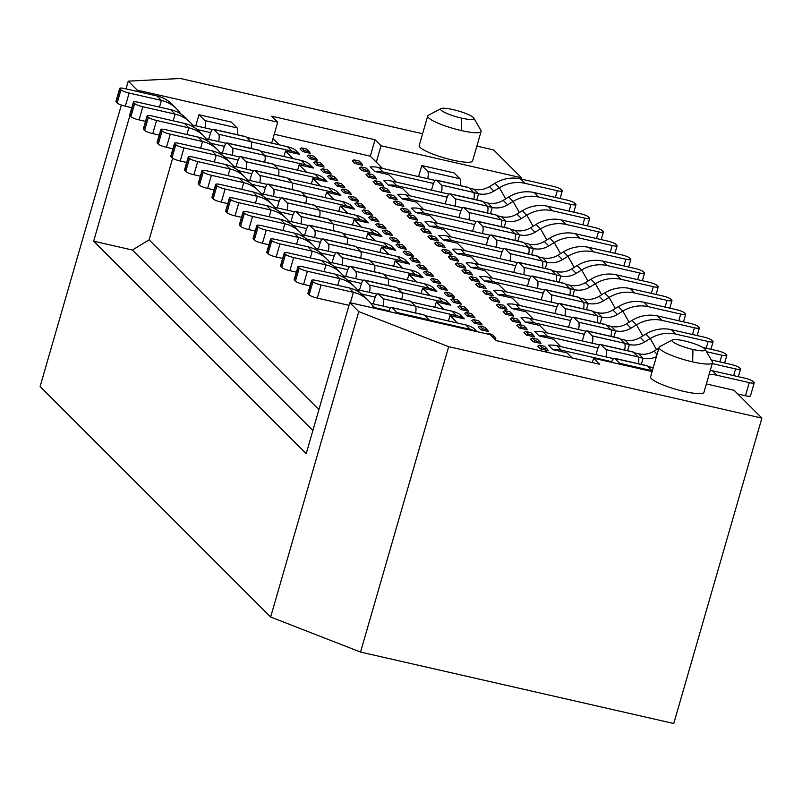 <?xml version="1.0" encoding="UTF-8"?>
<svg xmlns="http://www.w3.org/2000/svg" width="802" height="802" viewBox="0 0 802 802"><rect width="100%" height="100%" fill="white"/><g stroke="black" fill="none" stroke-linecap="round" stroke-linejoin="round"><path stroke-width="1.2" d="M652.116 371.577L593.58 358.233L599.585 364.228L496.258 340.66L490.253 334.665L349.792 302.625L358.785 311.627L448.679 346.675L761.9 418.113L734.051 390.263L706.382 383.957M705.219 349.391L712.306 361.762A27.779 4.922 -163.9 0 1 712.497 362.745L703.966 392.298A27.779 4.922 -163.9 0 1 684.136 391.446A27.779 4.922 -163.9 0 1 650.582 376.89L659.114 347.336A27.779 4.922 -163.9 0 1 659.795 346.614L672.397 339.918A17.363 3.078 -163.9 0 1 684.367 340.9A17.363 3.078 -163.9 0 1 704.798 348.87A17.363 3.078 -163.9 0 1 705.219 349.391A17.363 3.078 -163.9 0 1 692.938 349.471A17.363 3.078 -163.9 0 1 672.397 339.918M593.58 358.233L592.327 362.574M172.641 158.295L149.102 239.848L132.39 250.034L93.644 241.191L306.194 453.681L349.792 302.625M121.353 105.032L40.1 386.534L270.645 617.009L358.785 311.627M93.644 241.191L129.874 115.699M136.891 91.378L137.242 90.145L128.25 81.142L126.014 88.892M270.645 617.009L360.539 652.066L448.679 346.675M360.539 652.066L673.75 723.504L761.9 418.113M476.859 146.104L493.651 149.934L521.5 177.783L521.14 179.016M712.497 362.745A27.779 4.922 -163.9 0 1 692.667 361.892A27.779 4.922 -163.9 0 1 659.114 347.336M300.86 191.658L268.57 184.29A6.947 2.085 -77.2 0 0 268.219 184.089L300.509 191.457A6.947 2.085 102.8 0 1 300.86 191.658L305.662 196.46A6.947 2.085 102.8 0 1 305.853 203.257M277.231 207.868L278.675 202.856A6.947 2.085 102.8 0 1 281.933 197.803L314.224 205.162A6.947 2.085 102.8 0 1 314.574 205.372L319.376 210.164A6.947 2.085 102.8 0 1 319.567 216.961M290.946 221.583L292.389 216.57A6.947 2.085 102.8 0 1 295.647 211.507L327.938 218.876A6.947 2.085 102.8 0 1 328.289 219.076L333.091 223.878A6.947 2.085 102.8 0 1 333.281 230.675M304.65 235.287L306.103 230.274A6.947 2.085 102.8 0 1 309.361 225.212L341.652 232.58A6.947 2.085 102.8 0 1 342.003 232.78L346.805 237.582A6.947 2.085 102.8 0 1 346.995 244.379M318.364 249.001L319.818 243.978A6.947 2.085 102.8 0 1 323.076 238.926L355.366 246.294A6.947 2.085 102.8 0 1 355.717 246.495L360.519 251.287A6.947 2.085 102.8 0 1 360.71 258.094M332.078 262.705L333.532 257.693A6.947 2.085 102.8 0 1 336.79 252.63L369.08 259.998A6.947 2.085 102.8 0 1 369.431 260.199L374.223 265.001A6.947 2.085 102.8 0 1 374.424 271.798M345.792 276.419L347.236 271.397A6.947 2.085 102.8 0 1 350.494 266.344L382.785 273.703A6.947 2.085 102.8 0 1 383.135 273.913L387.937 278.705A6.947 2.085 102.8 0 1 388.128 285.502M359.507 290.123L360.95 285.111A6.947 2.085 102.8 0 1 364.208 280.048L396.499 287.417A6.947 2.085 102.8 0 1 396.85 287.617L401.652 292.419A6.947 2.085 102.8 0 1 401.842 299.216M373.221 303.828L374.664 298.815A6.947 2.085 102.8 0 1 377.922 293.763L410.213 301.121A6.947 2.085 102.8 0 1 410.564 301.331L415.366 306.123A6.947 2.085 102.8 0 1 415.556 312.92M388.699 311.497A6.947 2.085 102.8 0 1 391.637 307.467L423.927 314.835A6.947 2.085 102.8 0 1 424.278 315.036L429.08 319.838A6.947 2.085 102.8 0 1 429.551 320.82M195.778 125.814L198.986 114.726L231.277 122.084L237.101 127.909A6.947 2.085 102.8 0 1 237.292 134.716M208.67 139.327L210.114 134.315A6.947 2.085 102.8 0 1 213.372 129.252L245.663 136.621A6.947 2.085 102.8 0 1 246.013 136.821L250.815 141.623A6.947 2.085 102.8 0 1 251.006 148.42M222.375 153.042L223.828 148.019A6.947 2.085 102.8 0 1 227.086 142.967L259.377 150.325A6.947 2.085 102.8 0 1 259.728 150.535L264.53 155.327A6.947 2.085 102.8 0 1 264.72 162.124M236.089 166.746L237.542 161.733A6.947 2.085 102.8 0 1 240.8 156.671L273.091 164.039A6.947 2.085 102.8 0 1 273.442 164.24L278.234 169.042A6.947 2.085 102.8 0 1 278.434 175.839M249.803 180.45L251.257 175.438A6.947 2.085 102.8 0 1 254.515 170.385L286.805 177.743A6.947 2.085 102.8 0 1 287.156 177.954L291.948 182.746A6.947 2.085 102.8 0 1 292.149 189.543M149.102 239.848L318.915 409.601M132.39 250.034L312.89 430.473M620.066 364.268A6.947 2.085 -77.2 0 0 619.595 363.286L614.793 358.484A6.947 2.085 -77.2 0 0 614.442 358.283A6.947 2.085 -77.2 0 0 611.505 362.314M605.951 356.91A6.947 2.085 -77.2 0 0 605.881 349.582L601.079 344.78A6.947 2.085 -77.2 0 0 600.728 344.579A6.947 2.085 -77.2 0 0 597.47 349.632L596.016 354.644M592.237 343.206A6.947 2.085 -77.2 0 0 592.167 335.868L587.365 331.076A6.947 2.085 -77.2 0 0 587.014 330.865A6.947 2.085 -77.2 0 0 583.756 335.928L582.312 340.94M578.523 329.492A6.947 2.085 -77.2 0 0 578.453 322.163L573.651 317.361A6.947 2.085 -77.2 0 0 573.3 317.161A6.947 2.085 -77.2 0 0 570.042 322.214L568.598 327.236M564.808 315.787A6.947 2.085 -77.2 0 0 564.738 308.449L559.936 303.657A6.947 2.085 -77.2 0 0 559.585 303.447A6.947 2.085 -77.2 0 0 556.327 308.509L554.884 313.522M551.094 302.073A6.947 2.085 -77.2 0 0 551.024 294.745L546.232 289.943A6.947 2.085 -77.2 0 0 545.881 289.743A6.947 2.085 -77.2 0 0 542.623 294.795L541.17 299.818M537.38 288.369A6.947 2.085 -77.2 0 0 537.32 281.031L532.518 276.239A6.947 2.085 -77.2 0 0 532.167 276.028A6.947 2.085 -77.2 0 0 528.909 281.091L527.455 286.103M523.676 274.665A6.947 2.085 -77.2 0 0 523.606 267.327L518.804 262.525A6.947 2.085 -77.2 0 0 518.453 262.324A6.947 2.085 -77.2 0 0 515.195 267.377L513.741 272.399M509.962 260.951A6.947 2.085 -77.2 0 0 509.892 253.612L505.09 248.82A6.947 2.085 -77.2 0 0 504.739 248.62A6.947 2.085 -77.2 0 0 501.481 253.673L500.037 258.685M496.248 247.247A6.947 2.085 -77.2 0 0 496.177 239.908L491.375 235.106A6.947 2.085 -77.2 0 0 491.024 234.906A6.947 2.085 -77.2 0 0 487.766 239.968L486.323 244.981M482.533 233.532A6.947 2.085 -77.2 0 0 482.463 226.204L477.661 221.402A6.947 2.085 -77.2 0 0 477.31 221.202A6.947 2.085 -77.2 0 0 474.052 226.254L472.609 231.267M468.819 219.828A6.947 2.085 -77.2 0 0 468.749 212.49L463.957 207.698A6.947 2.085 -77.2 0 0 463.606 207.487A6.947 2.085 -77.2 0 0 460.338 212.55L458.894 217.563M455.105 206.114A6.947 2.085 -77.2 0 0 455.035 198.786L450.243 193.984A6.947 2.085 -77.2 0 0 449.892 193.783A6.947 2.085 -77.2 0 0 446.634 198.836L445.18 203.858M441.401 192.41A6.947 2.085 -77.2 0 0 441.331 185.072L436.529 180.28A6.947 2.085 -77.2 0 0 436.178 180.069A6.947 2.085 -77.2 0 0 432.92 185.132L431.466 190.144M427.687 178.696A6.947 2.085 -77.2 0 0 427.616 171.367L421.782 165.543L418.584 176.63M268.57 184.29L273.372 189.092A6.947 2.085 102.8 0 1 273.442 196.43M281.933 197.803A6.947 2.085 102.8 0 1 282.284 198.004L287.086 202.806A6.947 2.085 102.8 0 1 287.156 210.134M295.647 211.507A6.947 2.085 102.8 0 1 295.998 211.708L300.8 216.51A6.947 2.085 102.8 0 1 300.87 223.848M309.361 225.212A6.947 2.085 102.8 0 1 309.712 225.422L314.514 230.214A6.947 2.085 102.8 0 1 314.584 237.552M323.076 238.926A6.947 2.085 102.8 0 1 323.427 239.126L328.229 243.928A6.947 2.085 102.8 0 1 328.289 251.267M336.79 252.63A6.947 2.085 102.8 0 1 337.141 252.841L341.933 257.632A6.947 2.085 102.8 0 1 342.003 264.971M350.494 266.344A6.947 2.085 102.8 0 1 350.845 266.545L355.647 271.347A6.947 2.085 102.8 0 1 355.717 278.675M364.208 280.048A6.947 2.085 102.8 0 1 364.559 280.259L369.361 285.051A6.947 2.085 102.8 0 1 369.431 292.389M377.922 293.763A6.947 2.085 102.8 0 1 378.273 293.963L383.075 298.765A6.947 2.085 102.8 0 1 383.145 306.093M391.637 307.467A6.947 2.085 102.8 0 1 391.988 307.667L396.789 312.469A6.947 2.085 102.8 0 1 397.261 313.452M504.739 248.62L537.029 255.978A6.947 2.085 102.8 0 1 537.38 256.179L542.182 260.981A6.947 2.085 102.8 0 1 542.373 267.778M518.453 262.324L550.743 269.693A6.947 2.085 102.8 0 1 551.094 269.893L555.896 274.695A6.947 2.085 102.8 0 1 556.087 281.492M532.167 276.028L564.458 283.397A6.947 2.085 102.8 0 1 564.808 283.597L569.6 288.399A6.947 2.085 102.8 0 1 569.801 295.196M545.881 289.743L578.172 297.101A6.947 2.085 102.8 0 1 578.523 297.311L583.315 302.103A6.947 2.085 102.8 0 1 583.515 308.91M559.585 303.447L591.876 310.815A6.947 2.085 102.8 0 1 592.227 311.016L597.029 315.818A6.947 2.085 102.8 0 1 597.219 322.615M573.3 317.161L605.59 324.519A6.947 2.085 102.8 0 1 605.941 324.73L610.743 329.522A6.947 2.085 102.8 0 1 610.934 336.319M587.014 330.865L619.304 338.233A6.947 2.085 102.8 0 1 619.655 338.434L624.457 343.236A6.947 2.085 102.8 0 1 624.648 350.033M600.728 344.579L633.019 351.938A6.947 2.085 102.8 0 1 633.369 352.148L638.171 356.94A6.947 2.085 102.8 0 1 638.362 363.737M614.442 358.283L646.733 365.652A6.947 2.085 102.8 0 1 647.084 365.852L651.886 370.654A6.947 2.085 102.8 0 1 652.226 371.216M528.658 254.074A6.947 2.085 -77.2 0 0 528.468 247.277L496.177 239.908M268.219 184.089A6.947 2.085 -77.2 0 0 264.961 189.152L263.517 194.164M271.667 143.117L277.713 122.175L137.242 90.145M277.713 122.175L271.708 116.18L375.035 139.749L381.04 145.743L521.5 177.783M422.604 133.733L180.43 78.496L128.25 81.142M473.812 118.064L480.909 130.435A27.779 4.922 -163.9 0 1 481.1 131.408L472.568 160.961A27.779 4.922 -163.9 0 1 452.739 160.109A27.779 4.922 -163.9 0 1 419.185 145.553L427.717 115.999A27.779 4.922 -163.9 0 1 428.398 115.277L441 108.591A17.363 3.078 -163.9 0 1 452.97 109.573A17.363 3.078 -163.9 0 1 473.401 117.533A17.363 3.078 -163.9 0 1 473.812 118.064A17.363 3.078 -163.9 0 1 461.541 118.135A17.363 3.078 -163.9 0 1 441 108.591M381.04 145.743L376.298 162.164L370.303 156.169L274.224 134.255M421.782 165.543L454.072 172.901L459.907 178.726A6.947 2.085 102.8 0 1 460.097 185.533M491.024 234.906L523.315 242.274A6.947 2.085 102.8 0 1 523.666 242.475L528.468 247.277M375.035 139.749L370.303 156.169M213.372 129.252A6.947 2.085 102.8 0 1 213.723 129.463L218.525 134.255A6.947 2.085 102.8 0 1 218.595 141.593M227.086 142.967A6.947 2.085 102.8 0 1 227.437 143.167L232.239 147.969A6.947 2.085 102.8 0 1 232.309 155.297M240.8 156.671A6.947 2.085 102.8 0 1 241.151 156.881L245.943 161.673A6.947 2.085 102.8 0 1 246.013 169.011M254.515 170.385A6.947 2.085 102.8 0 1 254.866 170.585L259.658 175.387A6.947 2.085 102.8 0 1 259.728 182.716M198.986 114.726L204.811 120.551A6.947 2.085 102.8 0 1 204.881 127.889M481.1 131.408A27.779 4.922 -163.9 0 1 461.26 130.556A27.779 4.922 -163.9 0 1 427.717 115.999M436.178 180.069L468.468 187.437A6.947 2.085 102.8 0 1 468.819 187.638L473.621 192.44A6.947 2.085 102.8 0 1 473.812 199.237M449.892 193.783L482.182 201.142A6.947 2.085 102.8 0 1 482.533 201.352L487.325 206.144A6.947 2.085 102.8 0 1 487.526 212.941M463.606 207.487L495.897 214.856A6.947 2.085 102.8 0 1 496.248 215.056L501.039 219.858A6.947 2.085 102.8 0 1 501.24 226.655M477.31 221.202L509.601 228.56A6.947 2.085 102.8 0 1 509.952 228.77L514.754 233.562A6.947 2.085 102.8 0 1 514.944 240.359M368.569 217.472L370.233 216.45L372.89 219.106L371.226 220.129L368.569 217.472M371.226 220.129L378.975 221.893L375.406 217.633L370.233 216.45M380.008 226.224L378.333 227.237L375.677 224.58L377.351 223.568L380.008 226.224L385.171 227.397L382.514 224.74L377.351 223.568M385.171 227.397L386.083 229.011L378.333 227.237M382.283 231.176L383.947 230.164L386.604 232.821L384.94 233.833L382.283 231.176M384.94 233.833L392.689 235.608L389.12 231.337L383.947 230.164M393.722 239.928L392.048 240.951L389.391 238.294L391.065 237.272L393.722 239.928L398.885 241.111L396.228 238.455L391.065 237.272M398.885 241.111L399.797 242.715L392.048 240.951M395.987 244.891L397.662 243.868L400.318 246.525L398.644 247.547L395.987 244.891M398.644 247.547L406.393 249.312L402.825 245.051L397.662 243.868M407.436 253.643L405.762 254.655L403.105 251.998L404.779 250.986L407.436 253.643L412.599 254.815L409.942 252.159L404.779 250.986M412.599 254.815L413.511 256.429L405.762 254.655M409.702 258.595L411.376 257.582L414.032 260.239L412.358 261.252L409.702 258.595M412.358 261.252L420.108 263.026L416.539 258.755L411.376 257.582M421.14 267.347L419.476 268.369L416.819 265.713L418.484 264.69L421.14 267.347L426.313 268.53L423.656 265.873L418.484 264.69M426.313 268.53L427.225 270.134L419.476 268.369M423.416 272.309L425.09 271.287L427.747 273.943L426.073 274.966L423.416 272.309M426.073 274.966L433.822 276.73L430.253 272.469L425.09 271.287M434.854 281.051L433.19 282.073L430.534 279.417L432.198 278.404L434.854 281.051L440.027 282.234L437.371 279.577L432.198 278.404M440.027 282.234L440.94 283.838L433.19 282.073M437.13 286.013L438.804 285.001L441.461 287.657L439.787 288.67L437.13 286.013M439.787 288.67L447.536 290.444L443.967 286.174L438.804 285.001M448.569 294.765L446.904 295.788L444.238 293.131L445.912 292.108L448.569 294.765L453.742 295.938L451.085 293.291L445.912 292.108M453.742 295.938L454.654 297.552L446.904 295.788M450.844 299.727L452.508 298.705L455.165 301.362L453.501 302.384L450.844 299.727M453.501 302.384L461.25 304.148L457.681 299.888L452.508 298.705M462.283 308.469L460.609 309.492L457.952 306.835L459.626 305.813L462.283 308.469L467.446 309.652L464.789 306.996L459.626 305.813M467.446 309.652L468.358 311.256L460.609 309.492M464.558 313.432L466.223 312.419L468.879 315.066L467.215 316.088L464.558 313.432M467.215 316.088L474.964 317.853L471.396 313.592L466.223 312.419M475.997 322.183L474.323 323.196L471.666 320.549L473.34 319.527L475.997 322.183L481.16 323.356L478.503 320.7L473.34 319.527M481.16 323.356L482.072 324.97L474.323 323.196M478.263 327.146L479.937 326.123L482.593 328.78L480.919 329.802L478.263 327.146M480.919 329.802L488.669 331.567L485.1 327.296L479.937 326.123M492.007 336.419L494.874 337.071L495.786 338.675L493.821 338.223M499.125 341.311L495.947 340.359M545.681 351.938L546.262 352.068M551.435 353.241L545.962 351.757M547.185 349L548.097 350.604L540.347 348.84L542.022 347.817L547.185 349L544.528 346.344L539.365 345.161L542.022 347.817M540.067 341.893L540.979 343.497L533.23 341.732L530.573 339.076L532.247 338.053L534.904 340.71L540.067 341.893L537.41 339.236L532.247 338.053M533.47 335.286L534.383 336.9L526.633 335.136L528.307 334.113L533.47 335.286L530.814 332.64L525.651 331.457L528.307 334.113M526.363 328.178L527.275 329.782L519.526 328.018L516.869 325.361L518.533 324.349L521.19 327.005L526.363 328.178L523.706 325.522L518.533 324.349M519.756 321.582L520.668 323.186L512.919 321.422L514.593 320.399L519.756 321.582L517.1 318.925L511.937 317.752L514.593 320.399M512.648 314.474L513.561 316.078L505.811 314.314L503.155 311.657L504.819 310.635L507.476 313.291L512.648 314.474L509.992 311.818L504.819 310.635M506.052 307.878L506.964 309.482L499.215 307.717L500.879 306.695L506.052 307.878L503.395 305.221L498.222 304.038L500.879 306.695M498.934 300.76L499.846 302.374L492.097 300.6L489.441 297.943L491.115 296.93L493.771 299.587L498.934 300.76L496.278 298.103L491.115 296.93M492.338 294.164L493.25 295.778L485.501 294.003L487.165 292.991L492.338 294.164L489.681 291.507L484.508 290.334L487.165 292.991M485.22 287.056L486.132 288.66L478.383 286.895L475.726 284.239L477.401 283.216L480.057 285.873L485.22 287.056L482.563 284.399L477.401 283.216M478.624 280.459L479.536 282.063L471.787 280.299L473.451 279.276L478.624 280.459L475.967 277.803L470.794 276.62L473.451 279.276M471.506 273.342L472.418 274.956L464.669 273.181L462.012 270.525L463.686 269.512L466.343 272.169L471.506 273.342L468.849 270.685L463.686 269.512M464.909 266.745L465.822 268.359L458.072 266.585L459.747 265.572L464.909 266.745L462.253 264.089L457.09 262.916L459.747 265.572M457.792 259.637L458.704 261.241L450.955 259.477L448.298 256.82L449.972 255.798L452.629 258.455L457.792 259.637L455.135 256.981L449.972 255.798M451.195 253.041L452.107 254.645L444.358 252.881L446.032 251.858L451.195 253.041L448.539 250.384L443.376 249.201L446.032 251.858M444.087 245.923L445 247.537L437.25 245.773L434.594 243.116L436.258 242.094L438.915 244.75L444.087 245.923L441.431 243.267L436.258 242.094M437.481 239.327L438.393 240.941L430.644 239.166L432.318 238.154L437.481 239.327L434.824 236.67L429.661 235.497L432.318 238.154M430.373 232.219L431.286 233.823L423.536 232.059L420.88 229.402L422.544 228.38L425.2 231.036L430.373 232.219L427.717 229.562L422.544 228.38M423.767 225.623L424.679 227.227L416.93 225.462L418.604 224.44L423.767 225.623L421.11 222.966L415.947 221.783L418.604 224.44M416.659 218.515L417.571 220.119L409.822 218.355L407.165 215.698L408.84 214.675L411.496 217.332L416.659 218.515L414.002 215.858L408.84 214.675M410.063 211.908L410.975 213.522L403.226 211.758L404.89 210.736L410.063 211.908L407.406 209.262L402.233 208.079L404.89 210.736M402.945 204.801L403.857 206.415L396.108 204.64L393.451 201.984L395.125 200.971L397.782 203.628L402.945 204.801L400.288 202.144L395.125 200.971M396.348 198.204L397.261 199.808L389.511 198.044L391.175 197.021L396.348 198.204L393.692 195.548L388.519 194.375L391.175 197.021M389.231 191.097L390.143 192.701L382.394 190.936L379.737 188.28L381.411 187.257L384.068 189.914L389.231 191.097L386.574 188.44L381.411 187.257M382.634 184.5L383.546 186.104L375.797 184.34L377.471 183.317L382.634 184.5L379.978 181.843L374.815 180.661L377.471 183.317M375.516 177.382L376.429 178.996L368.679 177.222L366.023 174.565L367.697 173.553L370.354 176.209L375.516 177.382L372.86 174.726L367.697 173.553M368.92 170.786L369.832 172.4L362.083 170.625L363.757 169.613L368.92 170.786L366.263 168.129L361.1 166.956L363.757 169.613M361.812 163.678L362.725 165.282L354.975 163.518L352.319 160.861L353.983 159.839L356.639 162.495L361.812 163.678L359.156 161.022L353.983 159.839M300.008 148.931L301.672 147.909L304.329 150.565L302.665 151.588L300.008 148.931M302.665 151.588L310.414 153.352L306.845 149.092L301.672 147.909M311.447 157.673L309.772 158.696L307.116 156.039L308.79 155.027L311.447 157.673L316.61 158.856L313.953 156.2L308.79 155.027M316.61 158.856L317.522 160.46L309.772 158.696M313.712 162.636L315.387 161.623L318.043 164.28L316.369 165.292L313.712 162.636M316.369 165.292L324.118 167.067L320.549 162.796L315.387 161.623M325.161 171.387L323.487 172.41L320.83 169.753L322.504 168.731L325.161 171.387L330.324 172.56L327.667 169.914L322.504 168.731M330.324 172.56L331.236 174.174L323.487 172.41M327.427 176.35L329.101 175.327L331.757 177.984L330.083 179.006L327.427 176.35M330.083 179.006L337.832 180.771L334.264 176.51L329.101 175.327M338.865 185.092L337.201 186.114L334.544 183.457L336.208 182.435L338.865 185.092L344.038 186.275L341.381 183.618L336.208 182.435M344.038 186.275L344.95 187.879L337.201 186.114M341.141 190.054L342.815 189.041L345.472 191.688L343.797 192.711L341.141 190.054M343.797 192.711L351.547 194.475L347.978 190.214L342.815 189.041M352.579 198.806L350.915 199.818L348.258 197.172L349.923 196.149L352.579 198.806L357.752 199.979L355.096 197.322L349.923 196.149M357.752 199.979L358.664 201.593L350.915 199.818M354.855 203.768L356.529 202.746L359.186 205.402L357.512 206.425L354.855 203.768M357.512 206.425L365.261 208.189L361.692 203.919L356.529 202.746M366.293 212.51L364.619 213.532L361.963 210.876L363.637 209.853L366.293 212.51L371.456 213.693L368.8 211.036L363.637 209.853M371.456 213.693L372.369 215.297L364.619 213.532M378.063 220.289L372.89 219.106M368.248 222.886A27.779 26.035 135 0 0 360.559 219.738L356.098 215.277A27.779 26.035 135 0 1 363.787 218.435L368.248 222.886L354.043 219.648L352.489 225.041M391.777 233.994L386.604 232.821M381.963 236.6A27.779 26.035 135 0 0 374.273 233.442L369.812 228.991A27.779 26.035 135 0 1 377.501 232.139L381.963 236.6L367.757 233.362L366.203 238.745M405.481 247.708L400.318 246.525M395.667 250.304A27.779 26.035 135 0 0 387.988 247.156L383.526 242.695A27.779 26.035 135 0 1 391.216 245.853L395.667 250.304L381.471 247.066L379.917 252.46M419.195 261.412L414.032 260.239M409.381 264.018A27.779 26.035 135 0 0 401.702 260.861L397.241 256.409A27.779 26.035 135 0 1 404.93 259.557L409.381 264.018L395.185 260.78L393.632 266.164M432.91 275.126L427.747 273.943M423.095 277.723A27.779 26.035 135 0 0 415.406 274.575L410.955 270.114A27.779 26.035 135 0 1 418.644 273.271L423.095 277.723L408.9 274.484L407.336 279.868M446.624 288.83L441.461 287.657M436.809 291.437A27.779 26.035 135 0 0 429.12 288.279L424.669 283.828A27.779 26.035 135 0 1 432.348 286.976L436.809 291.437L422.604 288.189L421.05 293.582M460.338 302.544L455.165 301.362M450.523 305.141A27.779 26.035 135 0 0 442.834 301.983L438.383 297.532A27.779 26.035 135 0 1 446.062 300.69L450.523 305.141L436.318 301.903L434.764 307.286M474.052 316.249L468.879 315.066M464.238 318.845A27.779 26.035 135 0 0 456.549 315.697L452.087 311.236A27.779 26.035 135 0 1 459.777 314.394L464.238 318.845L450.032 315.607L448.478 321M487.756 329.953L482.593 328.78M486.223 333.742L487.055 333.231L487.957 334.133M494.874 337.071L492.217 334.414L487.055 333.231M475.807 331.366A27.779 26.035 135 0 0 470.263 329.401L465.802 324.95A27.779 26.035 135 0 1 473.491 328.098L477.04 331.647M540.347 348.84L537.691 346.183L539.365 345.161M533.23 341.732L534.904 340.71M548.418 345.191A27.779 26.035 -45 0 1 556.859 345.722L561.32 350.173A27.779 26.035 -45 0 0 552.879 349.642L548.418 345.191M526.633 335.136L523.977 332.479L525.651 331.457M519.526 328.018L521.19 327.005M534.703 331.487A27.779 26.035 -45 0 1 543.154 332.008L547.606 336.469A27.779 26.035 -45 0 0 539.165 335.938L534.703 331.487M512.919 321.422L510.262 318.765L511.937 317.752M505.811 314.314L507.476 313.291M520.989 317.772A27.779 26.035 -45 0 1 529.44 318.304L533.891 322.755A27.779 26.035 -45 0 0 525.45 322.234L520.989 317.772M499.215 307.717L496.548 305.061L498.222 304.038M492.097 300.6L493.771 299.587M507.275 304.068A27.779 26.035 -45 0 1 515.726 304.59L520.177 309.051A27.779 26.035 -45 0 0 511.736 308.519L507.275 304.068M485.501 294.003L482.844 291.347L484.508 290.334M478.383 286.895L480.057 285.873M493.571 290.354A27.779 26.035 -45 0 1 502.012 290.885L506.473 295.337A27.779 26.035 -45 0 0 498.022 294.815L493.571 290.354M471.787 280.299L469.13 277.642L470.794 276.62M464.669 273.181L466.343 272.169M479.857 276.65A27.779 26.035 -45 0 1 488.298 277.171L492.759 281.632A27.779 26.035 -45 0 0 484.308 281.101L479.857 276.65M458.072 266.585L455.416 263.928L457.09 262.916M450.955 259.477L452.629 258.455M466.142 262.936A27.779 26.035 -45 0 1 474.583 263.467L479.045 267.918A27.779 26.035 -45 0 0 470.594 267.397L466.142 262.936M444.358 252.881L441.702 250.224L443.376 249.201M437.25 245.773L438.915 244.75M452.428 249.232A27.779 26.035 -45 0 1 460.879 249.753L465.33 254.214A27.779 26.035 -45 0 0 456.889 253.683L452.428 249.232M430.644 239.166L427.987 236.51L429.661 235.497M423.536 232.059L425.2 231.036M438.714 235.527A27.779 26.035 -45 0 1 447.165 236.049L451.616 240.5A27.779 26.035 -45 0 0 443.175 239.978L438.714 235.527M416.93 225.462L414.273 222.806L415.947 221.783M409.822 218.355L411.496 217.332M425 221.813A27.779 26.035 -45 0 1 433.451 222.344L437.902 226.796A27.779 26.035 -45 0 0 429.461 226.264L425 221.813M403.226 211.758L400.569 209.101L402.233 208.079M396.108 204.64L397.782 203.628M411.296 208.109A27.779 26.035 -45 0 1 419.737 208.63L424.198 213.091A27.779 26.035 -45 0 0 415.747 212.56L411.296 208.109M389.511 198.044L386.855 195.387L388.519 194.375M382.394 190.936L384.068 189.914M397.581 194.395A27.779 26.035 -45 0 1 406.023 194.926L410.484 199.377A27.779 26.035 -45 0 0 402.033 198.856L397.581 194.395M375.797 184.34L373.141 181.683L374.815 180.661M368.679 177.222L370.354 176.209M383.867 180.691A27.779 26.035 -45 0 1 392.308 181.212L396.769 185.673A27.779 26.035 -45 0 0 388.318 185.142L383.867 180.691M362.083 170.625L359.426 167.969L361.1 166.956M354.975 163.518L356.639 162.495M370.153 166.976A27.779 26.035 -45 0 1 378.594 167.508L383.055 171.959A27.779 26.035 -45 0 0 374.614 171.438L370.153 166.976M309.502 151.748L304.329 150.565M299.687 154.345A27.779 26.035 135 0 0 291.998 151.197L287.537 146.736A27.779 26.035 135 0 1 295.226 149.894L299.687 154.345L285.482 151.107L283.928 156.49M323.206 165.453L318.043 164.28M313.392 168.059A27.779 26.035 135 0 0 305.712 164.901L301.251 160.45A27.779 26.035 135 0 1 308.94 163.598L313.392 168.059L299.196 164.811L297.642 170.204M336.92 179.167L331.757 177.984M327.106 181.763A27.779 26.035 135 0 0 319.427 178.605L314.965 174.154A27.779 26.035 135 0 1 322.655 177.312L327.106 181.763L312.91 178.525L311.356 183.909M350.634 192.871L345.472 191.688M340.82 195.467A27.779 26.035 135 0 0 333.131 192.32L328.68 187.858A27.779 26.035 135 0 1 336.369 191.016L340.82 195.467L326.625 192.229L325.061 197.623M364.349 206.575L359.186 205.402M354.534 209.182A27.779 26.035 135 0 0 346.845 206.024L342.394 201.573A27.779 26.035 135 0 1 350.073 204.721L354.534 209.182L340.329 205.944L338.775 211.327M261.151 193.623L281.021 198.154M315.146 205.944L356.098 215.277M265.703 198.104L279.236 201.192M319.547 210.385L360.559 219.738M274.865 207.337L294.735 211.868M328.86 219.648L369.812 228.991M279.417 211.808L292.951 214.896M333.261 224.089L374.273 233.442M288.58 221.041L308.439 225.573M342.574 233.362L383.526 242.695M293.131 225.522L306.665 228.6M346.975 237.803L387.988 247.156M302.294 234.745L322.153 239.277M356.288 247.066L397.241 256.409M306.845 239.227L320.379 242.314M360.679 251.507L401.702 260.861M315.998 248.46L335.868 252.991M370.003 260.77L410.955 270.114M320.549 252.931L334.083 256.018M374.394 265.211L415.406 274.575M329.712 262.164L349.582 266.695M383.717 274.484L424.669 283.828M334.264 266.645L347.797 269.733M388.108 278.926L429.12 288.279M343.426 275.878L363.296 280.409M397.421 288.189L438.383 297.532M347.978 280.349L361.512 283.437M401.822 292.63L442.834 301.983M357.141 289.582L377.01 294.113M411.135 301.903L452.087 311.236M361.692 294.063L375.226 297.151M415.536 306.344L456.549 315.697M370.855 303.296L390.714 307.828M424.849 315.607L465.802 324.95M373.531 307.296A20.832 19.529 -45 0 0 374.765 307.627L388.94 310.855M429.25 320.048L470.263 329.401M572.167 357.973L567.074 352.89L552.879 349.642M611.746 361.672L561.32 350.173M653.249 367.677A20.832 19.529 135 0 1 652.357 367.496L647.655 366.424M613.52 358.644L556.859 345.722M560.809 346.614L553.36 339.176L539.165 335.938M633.941 352.72L638.643 353.792L643.094 358.243L638.342 357.161M598.031 347.968L547.606 336.469M599.806 344.93L543.154 332.008M547.094 332.91L539.646 325.472L525.45 322.234M620.227 339.005L624.928 340.078L629.39 344.539L624.628 343.446M584.317 334.254L533.891 322.755M586.102 331.226L529.44 318.304M533.38 319.196L525.942 311.757L511.736 308.519M606.512 325.301L611.214 326.374L615.675 330.825L610.913 329.742M570.603 320.549L520.177 309.051M572.387 317.512L515.726 304.59M519.666 305.492L512.227 298.053L498.022 294.815M592.808 311.587L597.5 312.66L601.961 317.121L597.199 316.028M556.889 306.835L506.473 295.337M558.673 303.808L502.012 290.885M505.952 291.778L498.513 284.339L484.308 281.101M579.094 297.883L583.786 298.956L588.247 303.407L583.485 302.324M543.175 293.131L492.759 281.632M544.959 290.093L488.298 277.171M492.238 278.073L484.799 270.635L470.594 267.397M565.38 284.169L570.082 285.241L574.533 289.702L569.771 288.61M529.47 279.417L479.045 267.918M531.245 276.389L474.583 263.467M478.533 264.369L471.085 256.921L456.889 253.683M551.666 270.464L556.367 271.537L560.819 275.988L556.067 274.906M515.756 265.713L465.33 254.214M517.531 262.675L460.879 249.753M464.819 250.655L457.371 243.217L443.175 239.978M537.952 256.76L542.653 257.823L547.114 262.284L542.352 261.201M502.042 252.008L451.616 240.5M503.826 248.971L447.165 236.049M451.105 236.951L443.666 229.512L429.461 226.264M524.237 243.046L528.939 244.119L533.4 248.57L528.638 247.487M488.328 238.294L437.902 226.796M490.112 235.267L433.451 222.344M437.391 223.237L429.952 215.798L415.747 212.56M510.523 229.342L515.225 230.415L519.686 234.866L514.924 233.783M474.614 224.59L424.198 213.091M476.398 221.552L419.737 208.63M423.677 209.533L416.238 202.094L402.033 198.856M496.819 215.628L501.511 216.7L505.972 221.162L501.21 220.069M460.899 210.876L410.484 199.377M462.684 207.848L406.023 194.926M409.962 195.818L402.524 188.38L388.318 185.142M483.105 201.924L487.806 202.996L492.258 207.447L487.496 206.365M447.185 197.172L396.769 185.673M448.97 194.134L392.308 181.212M396.248 182.114L388.81 174.676L374.614 171.438M469.391 188.209L474.092 189.282L478.543 193.743L473.781 192.65M433.481 183.457L383.055 171.959M435.255 180.43L378.594 167.508M192.59 125.082L212.45 129.613M246.585 137.393L287.537 146.736M197.142 129.553L210.675 132.641M250.986 141.834L291.998 151.197M206.304 138.786L226.164 143.317M260.299 151.107L301.251 160.45M210.856 143.267L224.39 146.355M264.7 155.548L305.712 164.901M220.019 152.5L239.878 157.032M274.013 164.811L314.965 174.154M224.57 156.971L238.104 160.059M278.404 169.252L319.427 178.605M233.723 166.204L253.592 170.736M287.728 178.525L328.68 187.858M238.274 170.686L251.808 173.773M292.118 182.966L333.131 192.32M247.437 179.919L267.307 184.45M301.432 192.229L342.394 201.573M251.988 184.39L265.522 187.478M305.833 196.67L346.845 206.024M638.643 353.792A20.832 19.529 135 0 0 654.011 351.146L658.873 348.168M641.319 364.419L643.094 358.243A20.832 19.529 135 0 0 656.417 356.7M624.928 340.078A20.832 19.529 135 0 0 640.297 337.431L645.78 334.083A34.727 32.541 135 0 1 671.394 329.672L703.685 337.04A6.947 1.233 -163.9 0 1 711.855 340.228L712.878 341.251A6.947 1.233 16.1 0 1 713.098 341.712A6.947 1.233 16.1 0 1 708.136 341.492L706.201 348.198M627.605 350.705L629.39 344.539A20.832 19.529 135 0 0 644.748 341.893L650.242 338.544L645.78 334.083M611.214 326.374A20.832 19.529 135 0 0 626.583 323.727L632.066 320.379A34.727 32.541 135 0 1 657.68 315.968L689.971 323.336A6.947 1.233 -163.9 0 1 698.141 326.514L699.164 327.547A6.947 1.233 16.1 0 1 699.384 327.998A6.947 1.233 16.1 0 1 694.422 327.787L692.487 334.484M613.891 337L615.675 330.825A20.832 19.529 135 0 0 631.034 328.178L636.527 324.83L632.066 320.379M597.5 312.66A20.832 19.529 135 0 0 612.868 310.013L618.352 306.665A34.727 32.541 135 0 1 643.966 302.264L676.256 309.622A6.947 1.233 -163.9 0 1 684.427 312.81L685.459 313.843A6.947 1.233 16.1 0 1 685.67 314.294A6.947 1.233 16.1 0 1 680.708 314.083L678.773 320.78M600.177 323.286L601.961 317.121A20.832 19.529 135 0 0 617.329 314.474L622.813 311.126L618.352 306.665M583.786 298.956A20.832 19.529 135 0 0 599.154 296.309L604.648 292.961A34.727 32.541 135 0 1 630.252 288.55L662.542 295.918A6.947 1.233 -163.9 0 1 670.713 299.106L671.745 300.128A6.947 1.233 16.1 0 1 671.956 300.58A6.947 1.233 16.1 0 1 667.003 300.369L665.069 307.076M586.462 309.582L588.247 303.407A20.832 19.529 135 0 0 603.615 300.76L609.099 297.412L604.648 292.961M570.082 285.241A20.832 19.529 135 0 0 585.44 282.595L590.934 279.256A34.727 32.541 135 0 1 616.538 274.845L648.828 282.204A6.947 1.233 -163.9 0 1 656.998 285.392L658.031 286.424A6.947 1.233 16.1 0 1 658.241 286.875A6.947 1.233 16.1 0 1 653.289 286.665L651.354 293.362M572.758 295.868L574.533 289.702A20.832 19.529 135 0 0 589.901 287.056L595.385 283.707L590.934 279.256M556.367 271.537A20.832 19.529 135 0 0 571.726 268.891L577.219 265.542A34.727 32.541 135 0 1 602.823 261.131L635.114 268.5A6.947 1.233 -163.9 0 1 643.294 271.688L644.317 272.71A6.947 1.233 16.1 0 1 644.537 273.161A6.947 1.233 16.1 0 1 639.575 272.951L637.64 279.657M559.044 282.164L560.819 275.988A20.832 19.529 135 0 0 576.187 273.342L581.671 270.003L577.219 265.542M542.653 257.823A20.832 19.529 135 0 0 558.022 255.186L563.505 251.838A34.727 32.541 135 0 1 589.119 247.427L621.4 254.785A6.947 1.233 -163.9 0 1 629.58 257.973L630.603 259.006A6.947 1.233 16.1 0 1 630.823 259.457A6.947 1.233 16.1 0 1 625.861 259.247L623.926 265.943M545.33 268.449L547.114 262.284A20.832 19.529 135 0 0 562.473 259.637L567.966 256.289L563.505 251.838M528.939 244.119A20.832 19.529 135 0 0 544.307 241.472L549.791 238.124A34.727 32.541 135 0 1 575.405 233.713L607.695 241.081A6.947 1.233 -163.9 0 1 615.866 244.269L616.888 245.292A6.947 1.233 16.1 0 1 617.109 245.753A6.947 1.233 16.1 0 1 612.147 245.532L610.212 252.239M531.616 254.745L533.4 248.57A20.832 19.529 135 0 0 548.758 245.923L554.252 242.585L549.791 238.124M515.225 230.415A20.832 19.529 135 0 0 530.593 227.768L536.077 224.42A34.727 32.541 135 0 1 561.691 220.009L593.981 227.377A6.947 1.233 -163.9 0 1 602.152 230.555L603.184 231.588A6.947 1.233 16.1 0 1 603.395 232.039A6.947 1.233 16.1 0 1 598.432 231.828L596.498 238.525M517.902 241.041L519.686 234.866A20.832 19.529 135 0 0 535.054 232.219L540.538 228.871L536.077 224.42M501.511 216.7A20.832 19.529 135 0 0 516.879 214.054L522.363 210.705A34.727 32.541 135 0 1 547.977 206.294L580.267 213.663A6.947 1.233 -163.9 0 1 588.437 216.851L589.47 217.873A6.947 1.233 16.1 0 1 589.681 218.334A6.947 1.233 16.1 0 1 584.728 218.124L582.793 224.821M504.187 227.327L505.972 221.162A20.832 19.529 135 0 0 521.34 218.515L526.824 215.167L522.363 210.705M487.806 202.996A20.832 19.529 135 0 0 503.165 200.35L508.658 197.001A34.727 32.541 135 0 1 534.262 192.59L566.553 199.959A6.947 1.233 -163.9 0 1 574.723 203.137L575.756 204.169A6.947 1.233 16.1 0 1 575.966 204.62A6.947 1.233 16.1 0 1 571.014 204.41L569.079 211.106M490.473 213.623L492.258 207.447A20.832 19.529 135 0 0 507.626 204.801L513.11 201.452L508.658 197.001M474.092 189.282A20.832 19.529 135 0 0 489.451 186.635L494.944 183.287A34.727 32.541 135 0 1 520.548 178.886L552.839 186.244A6.947 1.233 -163.9 0 1 561.009 189.432L562.042 190.465A6.947 1.233 16.1 0 1 562.252 190.916A6.947 1.233 16.1 0 1 557.3 190.706L555.365 197.402M476.769 199.909L478.543 193.743A20.832 19.529 135 0 0 493.912 191.097L499.395 187.748L494.944 183.287M349.01 305.331L317.311 298.103L321.101 284.971L353.391 292.329A34.727 32.541 -45 0 1 368.469 300.61A34.727 32.541 -45 0 1 373.451 307.156L374.013 308.148M200.38 176.199L193.904 174.726A6.947 1.233 -163.9 0 1 185.723 171.538L184.701 170.505A6.947 1.233 -163.9 0 1 184.48 170.054L188.28 156.921A6.947 1.233 16.1 0 1 193.232 157.132L225.522 164.5A34.727 32.541 -45 0 1 240.6 172.781L245.051 177.232A34.727 32.541 -45 0 1 249.181 182.365M193.904 174.726L197.693 161.593L229.984 168.951A34.727 32.541 -45 0 1 245.051 177.232M214.094 189.914L207.608 188.43A6.947 1.233 -163.9 0 1 199.437 185.242L198.415 184.219A6.947 1.233 -163.9 0 1 198.194 183.768L201.984 170.625A6.947 1.233 16.1 0 1 206.946 170.846L239.237 178.204A34.727 32.541 -45 0 1 254.314 186.485L258.765 190.936A34.727 32.541 -45 0 1 262.896 196.069M207.608 188.43L211.407 175.297L243.698 182.666A34.727 32.541 -45 0 1 258.765 190.936M227.808 203.618L221.322 202.144A6.947 1.233 -163.9 0 1 213.152 198.956L212.119 197.924A6.947 1.233 -163.9 0 1 211.908 197.472L215.698 184.34A6.947 1.233 16.1 0 1 220.66 184.55L252.951 191.919A34.727 32.541 -45 0 1 268.018 200.199L272.479 204.65A34.727 32.541 -45 0 1 276.61 209.773M221.322 202.144L225.111 189.011L257.402 196.37A34.727 32.541 -45 0 1 272.479 204.65M241.512 217.332L235.036 215.848A6.947 1.233 -163.9 0 1 226.866 212.66L225.833 211.638A6.947 1.233 -163.9 0 1 225.623 211.187L229.412 198.044A6.947 1.233 16.1 0 1 234.374 198.264L266.665 205.623A34.727 32.541 -45 0 1 281.733 213.903L286.194 218.355A34.727 32.541 -45 0 1 290.324 223.487M235.036 215.848L238.826 202.716L271.116 210.084A34.727 32.541 -45 0 1 286.194 218.355M255.226 231.036L248.75 229.562A6.947 1.233 -163.9 0 1 240.58 226.375L239.547 225.342A6.947 1.233 -163.9 0 1 239.337 224.891L243.126 211.758A6.947 1.233 16.1 0 1 248.089 211.969L280.379 219.337A34.727 32.541 -45 0 1 295.447 227.608L299.908 232.069A34.727 32.541 -45 0 1 304.028 237.191M248.75 229.562L252.54 216.42L284.83 223.788A34.727 32.541 -45 0 1 299.908 232.069M268.941 244.75L262.465 243.267A6.947 1.233 -163.9 0 1 254.294 240.079L253.262 239.056A6.947 1.233 -163.9 0 1 253.051 238.595L256.84 225.462A6.947 1.233 16.1 0 1 261.793 225.673L294.083 233.041A34.727 32.541 -45 0 1 309.161 241.322L313.622 245.773A34.727 32.541 -45 0 1 317.742 250.906M262.465 243.267L266.254 230.134L298.544 237.492A34.727 32.541 -45 0 1 313.622 245.773M282.655 258.455L276.179 256.981A6.947 1.233 -163.9 0 1 267.998 253.793L266.976 252.76A6.947 1.233 -163.9 0 1 266.755 252.309L270.555 239.176A6.947 1.233 16.1 0 1 275.507 239.387L307.798 246.755A34.727 32.541 -45 0 1 322.875 255.026L327.326 259.487A34.727 32.541 -45 0 1 331.457 264.61M276.179 256.981L279.968 243.838L312.259 251.206A34.727 32.541 -45 0 1 327.326 259.487M296.369 272.159L289.883 270.685A6.947 1.233 -163.9 0 1 281.713 267.497L280.69 266.475A6.947 1.233 -163.9 0 1 280.469 266.013L284.259 252.881A6.947 1.233 16.1 0 1 289.221 253.091L321.512 260.46A34.727 32.541 -45 0 1 336.589 268.74L341.04 273.191A34.727 32.541 -45 0 1 345.171 278.324M289.883 270.685L293.682 257.552L325.973 264.911A34.727 32.541 -45 0 1 341.04 273.191M310.083 285.873L303.597 284.389A6.947 1.233 -163.9 0 1 295.427 281.211L294.404 280.179A6.947 1.233 -163.9 0 1 294.184 279.728L297.973 266.595A6.947 1.233 16.1 0 1 302.935 266.805L335.226 274.164A34.727 32.541 -45 0 1 350.304 282.444L354.755 286.905A34.727 32.541 -45 0 1 358.885 292.028M303.597 284.389L307.387 271.256L339.677 278.625A34.727 32.541 -45 0 1 354.755 286.905M317.311 298.103A6.947 1.233 -163.9 0 1 309.141 294.915L308.108 293.883A6.947 1.233 -163.9 0 1 307.898 293.432L311.687 280.299A6.947 1.233 16.1 0 1 316.65 280.51L348.94 287.878A34.727 32.541 -45 0 1 364.008 296.159L368.469 300.61M749.279 382.624L745.479 395.757A6.947 1.233 -163.9 0 0 750.441 395.967L754.231 382.835A6.947 1.233 16.1 0 1 749.279 382.624L716.988 375.256A34.727 32.541 135 0 0 709.118 374.444M754.231 382.835A6.947 1.233 16.1 0 0 754.02 382.384L752.988 381.351A6.947 1.233 -163.9 0 0 744.817 378.163L712.527 370.805A34.727 32.541 135 0 0 710.301 370.374M708.136 341.492L675.845 334.133A34.727 32.541 135 0 0 650.242 338.544L656.517 349.612M694.422 327.787L662.131 320.419A34.727 32.541 135 0 0 636.527 324.83L642.803 335.898M680.708 314.083L648.417 306.715A34.727 32.541 135 0 0 622.813 311.126L629.089 322.193M667.003 300.369L634.713 293.011A34.727 32.541 135 0 0 609.099 297.412L615.385 308.489M653.289 286.665L620.999 279.296A34.727 32.541 135 0 0 595.385 283.707L601.67 294.775M639.575 272.951L607.284 265.592A34.727 32.541 135 0 0 581.671 270.003L587.956 281.071M625.861 259.247L593.57 251.878A34.727 32.541 135 0 0 567.966 256.289L574.242 267.357M612.147 245.532L579.856 238.174A34.727 32.541 135 0 0 554.252 242.585L560.528 253.653M598.432 231.828L566.142 224.46A34.727 32.541 135 0 0 540.538 228.871L546.814 239.938M584.728 218.124L552.438 210.756A34.727 32.541 135 0 0 526.824 215.167L533.109 226.234M571.014 204.41L538.723 197.041A34.727 32.541 135 0 0 513.11 201.452L519.395 212.52M557.3 190.706L525.009 183.337A34.727 32.541 135 0 0 499.395 187.748L505.681 198.816M131.819 107.658L125.333 106.185A6.947 1.233 -163.9 0 1 117.162 102.997L116.14 101.964A6.947 1.233 -163.9 0 1 115.919 101.513L119.709 88.38A6.947 1.233 16.1 0 1 124.671 88.591L156.961 95.959A34.727 32.541 -45 0 1 172.039 104.23L176.49 108.691A34.727 32.541 -45 0 1 180.62 113.814M125.333 106.185L129.132 93.042L161.423 100.41A34.727 32.541 -45 0 1 176.49 108.691M145.533 121.373L139.047 119.889A6.947 1.233 -163.9 0 1 130.876 116.701L129.844 115.678A6.947 1.233 -163.9 0 1 129.633 115.217L133.423 102.085A6.947 1.233 16.1 0 1 138.385 102.295L170.676 109.663A34.727 32.541 -45 0 1 185.743 117.944L190.204 122.395A34.727 32.541 -45 0 1 194.335 127.528M139.047 119.889L142.836 106.756L175.127 114.125A34.727 32.541 -45 0 1 190.204 122.395M159.237 135.077L152.761 133.603A6.947 1.233 -163.9 0 1 144.591 130.415L143.558 129.383A6.947 1.233 -163.9 0 1 143.347 128.932L147.137 115.799A6.947 1.233 16.1 0 1 152.099 116.009L184.39 123.378A34.727 32.541 -45 0 1 199.457 131.648L203.919 136.109A34.727 32.541 -45 0 1 208.039 141.232M152.761 133.603L156.55 120.46L188.841 127.829A34.727 32.541 -45 0 1 203.919 136.109M172.951 148.781L166.475 147.307A6.947 1.233 -163.9 0 1 158.305 144.119L157.272 143.097A6.947 1.233 -163.9 0 1 157.062 142.636L160.851 129.503A6.947 1.233 16.1 0 1 165.814 129.713L198.094 137.082A34.727 32.541 -45 0 1 213.172 145.362L217.633 149.814A34.727 32.541 -45 0 1 221.753 154.946M166.475 147.307L170.265 134.175L202.555 141.533A34.727 32.541 -45 0 1 217.633 149.814M186.665 162.495L180.189 161.012A6.947 1.233 -163.9 0 1 172.019 157.834L170.986 156.801A6.947 1.233 -163.9 0 1 170.776 156.35L174.565 143.217A6.947 1.233 16.1 0 1 179.518 143.428L211.808 150.786A34.727 32.541 -45 0 1 226.886 159.067L231.347 163.528A34.727 32.541 -45 0 1 235.467 168.651M180.189 161.012L183.979 147.879L216.269 155.247A34.727 32.541 -45 0 1 231.347 163.528M188.28 156.921A6.947 1.233 16.1 0 0 188.49 157.372L189.523 158.405L185.723 171.538M197.693 161.593A6.947 1.233 -163.9 0 1 189.523 158.405M201.984 170.625A6.947 1.233 16.1 0 0 202.204 171.087L203.227 172.109L199.437 185.242M211.407 175.297A6.947 1.233 -163.9 0 1 203.227 172.109M215.698 184.34A6.947 1.233 16.1 0 0 215.918 184.791L216.941 185.823L213.152 198.956M225.111 189.011A6.947 1.233 -163.9 0 1 216.941 185.823M229.412 198.044A6.947 1.233 16.1 0 0 229.623 198.505L230.655 199.528L226.866 212.66M238.826 202.716A6.947 1.233 -163.9 0 1 230.655 199.528M243.126 211.758A6.947 1.233 16.1 0 0 243.337 212.209L244.369 213.242L240.58 226.375M252.54 216.42A6.947 1.233 -163.9 0 1 244.369 213.242M256.84 225.462A6.947 1.233 16.1 0 0 257.051 225.913L258.084 226.946L254.294 240.079M266.254 230.134A6.947 1.233 -163.9 0 1 258.084 226.946M270.555 239.176A6.947 1.233 16.1 0 0 270.765 239.628L271.798 240.65L267.998 253.793M279.968 243.838A6.947 1.233 -163.9 0 1 271.798 240.65M284.259 252.881A6.947 1.233 16.1 0 0 284.479 253.332L285.502 254.364L281.713 267.497M293.682 257.552A6.947 1.233 -163.9 0 1 285.502 254.364M297.973 266.595A6.947 1.233 16.1 0 0 298.194 267.046L299.216 268.068L295.427 281.211M307.387 271.256A6.947 1.233 -163.9 0 1 299.216 268.068M311.687 280.299A6.947 1.233 16.1 0 0 311.908 280.75L312.93 281.783L309.141 294.915M321.101 284.971A6.947 1.233 -163.9 0 1 312.93 281.783M712.256 363.597L735.564 368.91A6.947 1.233 16.1 0 0 740.517 369.131A6.947 1.233 16.1 0 0 740.306 368.669L739.274 367.647A6.947 1.233 -163.9 0 0 731.103 364.459L711.254 359.928M706.552 351.717L721.85 355.206A6.947 1.233 16.1 0 0 726.812 355.416A6.947 1.233 16.1 0 0 726.592 354.965L725.569 353.933A6.947 1.233 -163.9 0 0 717.389 350.755L702.763 347.416M119.709 88.38A6.947 1.233 16.1 0 0 119.929 88.832L120.952 89.864L117.162 102.997M129.132 93.042A6.947 1.233 -163.9 0 1 120.952 89.864M133.423 102.085A6.947 1.233 16.1 0 0 133.643 102.536L134.666 103.568L130.876 116.701M142.836 106.756A6.947 1.233 -163.9 0 1 134.666 103.568M147.137 115.799A6.947 1.233 16.1 0 0 147.347 116.25L148.38 117.272L144.591 130.415M156.55 120.46A6.947 1.233 -163.9 0 1 148.38 117.272M160.851 129.503A6.947 1.233 16.1 0 0 161.062 129.954L162.094 130.987L158.305 144.119M170.265 134.175A6.947 1.233 -163.9 0 1 162.094 130.987M174.565 143.217A6.947 1.233 16.1 0 0 174.776 143.668L175.808 144.691L172.019 157.834M183.979 147.879A6.947 1.233 -163.9 0 1 175.808 144.691M745.479 395.757L737.78 394.003M354.043 219.648L361.491 227.086M367.757 233.362L375.196 240.8M381.471 247.066L388.91 254.505M395.185 260.78L402.624 268.219M408.9 274.484L416.338 281.923M422.604 288.189L430.052 295.637M436.318 301.903L443.767 309.341M450.032 315.607L457.471 323.046M376.298 162.164L382.544 168.4M272.971 138.596L279.206 144.841M285.482 151.107L292.92 158.545M299.196 164.811L306.635 172.26M312.91 178.525L320.349 185.964M326.625 192.229L334.063 199.668M340.329 205.944L347.777 213.382M692.938 349.471L692.667 361.892M305.662 196.46L273.372 189.092M282.284 198.004L314.574 205.372M287.086 202.806L319.376 210.164M295.998 211.708L328.289 219.076M300.8 216.51L333.091 223.878M309.712 225.422L342.003 232.78M314.514 230.214L346.805 237.582M323.427 239.126L355.717 246.495M328.229 243.928L360.519 251.287M337.141 252.841L369.431 260.199M341.933 257.632L374.223 265.001M350.845 266.545L383.135 273.913M355.647 271.347L387.937 278.705M364.559 280.259L396.85 287.617M369.361 285.051L401.652 292.419M378.273 293.963L410.564 301.331M383.075 298.765L415.366 306.123M391.988 307.667L424.278 315.036M396.789 312.469L429.08 319.838M651.886 370.654L619.595 363.286M647.084 365.852L614.793 358.484M638.171 356.94L605.881 349.582M633.369 352.148L601.079 344.78M624.457 343.236L592.167 335.868M619.655 338.434L587.365 331.076M610.743 329.522L578.453 322.163M605.941 324.73L573.651 317.361M597.029 315.818L564.738 308.449M592.227 311.016L559.936 303.657M583.315 302.103L551.024 294.745M578.523 297.311L546.232 289.943M569.6 288.399L537.32 281.031M564.808 283.597L532.518 276.239M555.896 274.695L523.606 267.327M551.094 269.893L518.804 262.525M542.182 260.981L509.892 253.612M537.38 256.179L505.09 248.82M523.666 242.475L491.375 235.106M218.525 134.255L250.815 141.623M246.013 136.821L213.723 129.463M227.437 143.167L259.728 150.535M232.239 147.969L264.53 155.327M241.151 156.881L273.442 164.24M245.943 161.673L278.234 169.042M254.866 170.585L287.156 177.954M259.658 175.387L291.948 182.746M204.811 120.551L237.101 127.909M427.616 171.367L459.907 178.726M514.754 233.562L482.463 226.204M509.952 228.77L477.661 221.402M501.039 219.858L468.749 212.49M496.248 215.056L463.957 207.698M487.325 206.144L455.035 198.786M482.533 201.352L450.243 193.984M473.621 192.44L441.331 185.072M468.819 187.638L436.529 180.28M461.26 130.556L461.541 118.135M263.748 196.64L262.324 195.217M277.462 210.345L276.038 208.921M291.176 224.059L289.753 222.635M304.89 237.763L303.467 236.339M318.605 251.477L317.171 250.044M332.309 265.181L330.885 263.758M346.023 278.885L344.599 277.462M359.737 292.6L358.314 291.176M374.765 307.627L372.028 304.88M652.357 367.496L653.089 368.228M195.187 128.099L193.763 126.666M208.901 141.804L207.477 140.38M222.615 155.508L221.192 154.084M236.319 169.222L234.896 167.798M250.034 182.926L248.61 181.503M657.119 354.253L654.011 351.146M644.748 341.893L640.297 337.431M631.034 328.178L626.583 323.727M617.329 314.474L612.868 310.013M603.615 300.76L599.154 296.309M589.901 287.056L585.44 282.595M576.187 273.342L571.726 268.891M562.473 259.637L558.022 255.186M548.758 245.923L544.307 241.472M535.054 232.219L530.593 227.768M521.34 218.515L516.879 214.054M507.626 204.801L503.165 200.35M493.912 191.097L489.451 186.635M225.522 164.5L229.984 168.951L228.049 175.658M239.237 178.204L243.698 182.666L241.763 189.362M252.951 191.919L257.402 196.37L255.467 203.076M266.665 205.623L271.116 210.084L269.181 216.781M280.379 219.337L284.83 223.788L282.895 230.485M294.083 233.041L298.544 237.492L296.61 244.199M307.798 246.755L312.259 251.206L310.324 257.903M321.512 260.46L325.973 264.911L324.038 271.617M335.226 274.164L339.677 278.625L337.752 285.322M348.94 287.878L353.391 292.329L350.384 302.765M716.988 375.256L712.527 370.805M675.845 334.133L671.394 329.672M662.131 320.419L657.68 315.968M648.417 306.715L643.966 302.264M634.713 293.011L630.252 288.55M620.999 279.296L616.538 274.845M607.284 265.592L602.823 261.131M593.57 251.878L589.119 247.427M579.856 238.174L575.405 233.713M566.142 224.46L561.691 220.009M552.438 210.756L547.977 206.294M538.723 197.041L534.262 192.59M525.009 183.337L520.548 178.886M156.961 95.959L161.423 100.41L159.488 107.107M170.676 109.663L175.127 114.125L173.192 120.821M184.39 123.378L188.841 127.829L186.906 134.525M198.094 137.082L202.555 141.533L200.62 148.24M211.808 150.786L216.269 155.247L214.334 161.944M188.49 157.372L184.701 170.505M202.204 171.087L198.415 184.219M215.918 184.791L212.119 197.924M229.623 198.505L225.833 211.638M243.337 212.209L239.547 225.342M257.051 225.913L253.262 239.056M270.765 239.628L266.976 252.76M284.479 253.332L280.69 266.475M298.194 267.046L294.404 280.179M311.908 280.75L308.108 293.883M735.564 368.91L733.629 375.617M721.85 355.206L719.915 361.902M119.929 88.832L116.14 101.964M133.643 102.536L129.844 115.678M147.347 116.25L143.558 129.383M161.062 129.954L157.272 143.097M174.776 143.668L170.986 156.801M738.341 376.689L740.517 369.131M724.627 362.985L726.812 355.416M710.913 349.271L713.098 341.712M697.199 335.567L699.384 327.998M683.484 321.853L685.67 314.294M669.77 308.148L671.956 300.58M656.066 294.434L658.241 286.875M642.352 280.73L644.537 273.161M628.638 267.016L630.823 259.457M614.923 253.312L617.109 245.753M601.209 239.608L603.395 232.039M587.495 225.893L589.681 218.334M573.791 212.189L575.966 204.62M560.077 198.475L562.252 190.916"/></g></svg>
